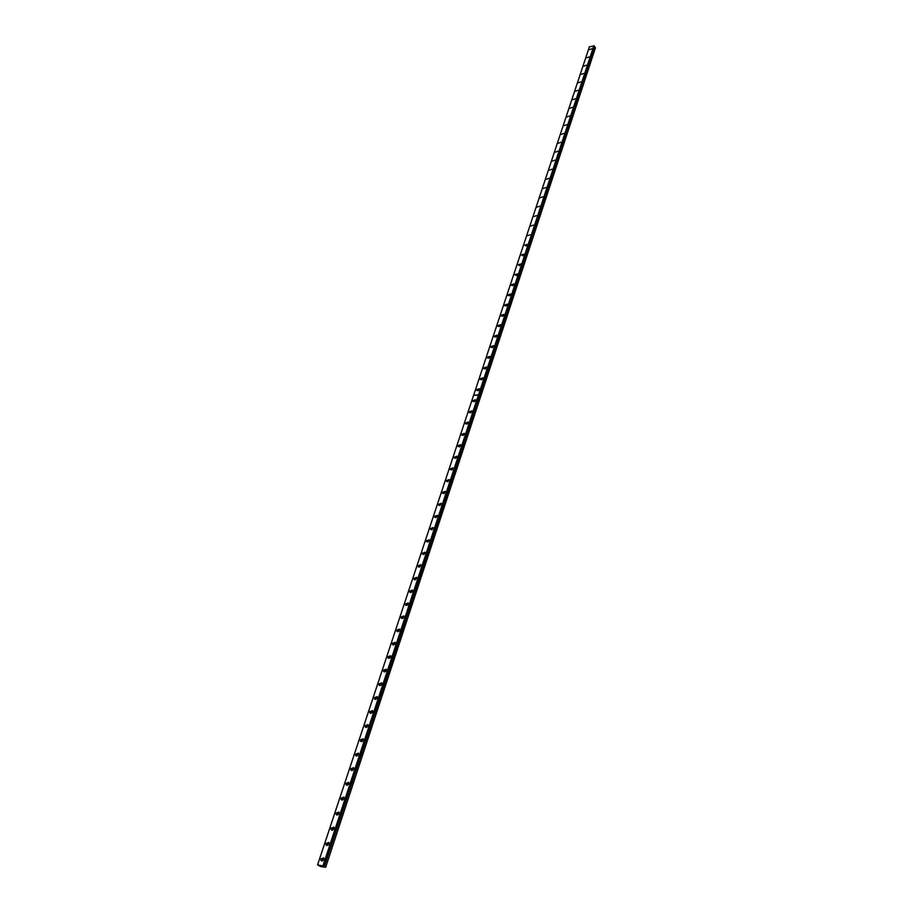 <?xml version="1.0" encoding="UTF-8"?>
<svg xmlns="http://www.w3.org/2000/svg" width="913" height="913" viewBox="0 0 913 913"><rect width="100%" height="100%" fill="white"/><g stroke="black" fill="none" stroke-linecap="round" stroke-linejoin="round"><path stroke-width="1.37" d="M323.088 860.423L323.818 859.099M394.45 644.487L395.044 643.733M390.011 657.896L390.627 657.098M385.537 671.443L386.165 670.599M381.018 685.115L381.657 684.236M376.453 698.924L377.103 698M371.831 712.87L372.504 711.912M367.174 726.965L367.859 725.961M362.472 741.196L363.169 740.158M357.725 755.565L358.421 753.168L355.659 754.184L355.671 755.496L358.432 754.469M352.932 770.093L353.616 767.662L350.843 768.689L350.866 770.013L353.639 768.997M348.081 784.758L348.8 783.616M343.185 799.583L343.904 798.396M338.232 814.556L338.963 813.335M333.234 829.689L333.964 828.433M328.189 844.982L328.92 843.692M594.112 46.243L594.637 46.689L324.275 866.494L323.43 866.06L478.891 395.192L323.487 866.038L317.587 864.896L473.596 395.318L478.926 395.169L594.192 45.935L478.937 395.146M326.044 843.464L326.067 844.936L328.863 843.886L328.828 842.414L326.044 843.464M328.977 842.916L327.562 845.415M331.099 828.194L331.134 829.643L333.918 828.593L333.896 827.155L331.099 828.194M334.032 827.669L332.606 830.111M336.121 813.084L336.144 814.499L338.928 813.46L338.894 812.045L336.121 813.084M339.043 812.57L337.605 814.978M341.074 798.133L341.097 799.526L343.881 798.487L343.859 797.106L341.074 798.133M343.996 797.642L342.558 799.993M345.993 783.331L346.004 784.689L348.777 783.662L348.755 782.304L345.993 783.331M348.892 782.863L347.454 785.169M353.742 768.232L352.292 770.492M358.547 753.75L357.097 755.964M360.418 739.838L360.43 741.116L363.191 740.101L363.18 738.822L360.418 739.838M363.306 739.416L361.845 741.596M365.132 725.63L365.143 726.885L367.893 725.869L367.882 724.625L365.132 725.63M368.007 725.219L366.547 727.353M369.799 711.569L369.811 712.791L372.561 711.786L372.55 710.565L369.799 711.569M372.664 711.17L371.203 713.27M374.421 697.646L374.433 698.844L377.172 697.84L377.16 696.642L374.421 697.646M377.274 697.27L375.814 699.312M378.998 683.86L378.998 685.035L381.737 684.031L381.725 682.856L378.998 683.86M381.839 683.495L380.367 685.503M383.517 670.21L383.528 671.363L386.256 670.359L386.256 669.218L383.517 670.21M386.359 669.868L384.887 671.831M388.002 656.687L388.014 657.817L390.73 656.824L390.73 655.705L388.002 656.687M390.832 656.367L389.372 658.284M392.442 643.311L392.453 644.418L395.169 643.425L395.169 642.318L392.442 643.311M395.261 643.003L393.8 644.886M396.847 630.05L396.847 631.134L399.563 630.153L399.552 629.068L396.847 630.05M399.643 629.765L398.182 631.602M401.195 616.926L401.195 617.998L403.9 617.005L403.9 615.955L401.195 616.926M403.991 616.652L402.53 618.455M405.509 603.938L405.509 604.977L408.214 603.995L408.214 602.957L405.509 603.938M408.282 603.664L406.844 605.433M409.777 591.065L409.777 592.081L412.471 591.099L412.471 590.083L409.777 591.065M412.55 590.814L411.101 592.537M414.011 578.306L414.011 579.31L416.693 578.34L416.705 577.336L414.011 578.306M416.762 578.077L415.335 579.766M418.2 565.683L418.2 566.665L420.882 565.683L420.882 564.713L418.2 565.683M420.939 565.467L419.512 567.11M422.354 553.175L422.342 554.134L425.024 553.164L425.024 552.205L422.354 553.175M425.081 552.97L423.655 554.579M426.462 540.781L426.462 541.729L429.133 540.758L429.133 539.811L426.462 540.781M429.178 540.587L427.763 542.162M430.537 528.501L430.525 529.426L433.196 528.467L433.196 527.531L430.537 528.501M433.23 528.33L431.838 529.86M434.565 516.347L434.565 517.249L437.224 516.29L437.224 515.377L434.565 516.347M437.247 516.187L435.866 517.682M438.571 504.296L438.56 505.186L441.207 504.216L441.219 503.325L438.571 504.296M441.23 504.147L439.861 505.608M442.531 492.358L442.52 493.237L445.167 492.267L445.179 491.399L442.531 492.358M445.179 492.233L443.821 493.648M446.457 480.535L446.446 481.391L449.082 480.421L449.093 479.565L446.457 480.535M447.747 481.79L449.082 480.421M450.337 468.814L450.326 469.659L452.962 468.689L452.974 467.855L450.337 468.814M454.195 457.196L454.183 458.029L456.808 457.071L456.82 456.238L454.195 457.196M458.006 445.692L457.995 446.503L460.62 445.544L460.631 444.734L458.006 445.692M461.795 434.291L461.784 435.09L464.397 434.132L464.409 433.333L461.795 434.291M465.539 422.993L465.527 423.769L468.141 422.81L468.152 422.034L465.539 422.993M469.259 411.797L469.248 412.562L471.85 411.603L471.861 410.839L469.259 411.797M472.945 400.693L472.923 401.446L475.525 400.487L475.536 399.734L472.945 400.693M320.92 858.893L320.954 860.4L323.75 859.338L323.716 857.832L320.92 858.893M323.864 858.323L322.46 860.868M476.586 389.691L476.575 390.433L479.165 389.474L479.177 388.733L476.586 389.691M480.204 378.792L480.192 379.523L482.772 378.564L482.794 377.834L480.204 378.792M483.799 367.985L483.776 368.692L486.355 367.734L486.367 367.026L483.799 367.985M487.348 357.268L487.337 357.976L489.904 357.017L489.916 356.31L487.348 357.268M490.874 346.643L490.852 347.339L493.419 346.381L493.431 345.696L490.874 346.643M494.367 336.121L494.344 336.794L496.912 335.847L496.923 335.162L494.367 336.121M497.825 325.679L497.813 326.352L500.381 324.731L497.825 325.679M501.26 315.339L501.248 315.989L503.793 315.031L503.805 314.38L501.26 315.339M504.661 305.079L504.649 305.729L507.206 304.12L504.661 305.079M508.039 294.91L508.016 295.538L510.55 294.579L510.572 293.952L508.039 294.91M511.383 284.822L511.371 285.449L513.905 283.863L511.383 284.822M514.704 274.824L517.226 273.866L514.704 274.824M517.991 264.907L520.501 263.96L517.991 264.907M521.255 255.081L523.765 254.122L521.255 255.081M524.484 245.335L526.984 244.376L524.484 245.335M527.691 235.668L530.191 234.709L527.691 235.668M530.875 226.07L533.363 225.112L530.875 226.07M534.037 216.564L536.513 215.605L534.037 216.564M537.164 207.137L539.64 206.178L537.164 207.137M540.268 197.779L542.733 196.82L540.268 197.779M543.338 188.5L545.803 187.542L543.338 188.5M546.396 179.302L548.85 178.343L546.396 179.302M549.421 170.172L551.874 169.213L549.421 170.172M552.422 161.122L554.876 160.163L552.422 161.122M555.412 152.14L557.843 151.181L555.412 152.14M558.368 143.227L560.799 142.268L558.368 143.227M561.301 134.394L563.72 133.424L561.301 134.394M564.211 125.617L566.619 124.659L564.211 125.617M567.087 116.921L569.507 115.951L567.087 116.921M569.952 108.293L572.36 107.323L569.952 108.293M572.793 99.722L575.201 98.764L572.793 99.722M575.612 91.232L578.009 90.261L575.612 91.232M578.408 82.798L580.805 81.828L578.408 82.798M581.193 74.432L583.567 73.462L581.193 74.432M583.943 66.135L586.317 65.165L583.943 66.135M586.682 57.896L589.045 56.926L586.682 57.896M589.387 49.713L591.75 48.743L589.387 49.713M317.587 864.896L320.44 866.494L325.679 867.282L595.447 47.875L594.637 46.689M324.275 866.494L325.679 867.282M317.553 864.942L589.364 46.848L594.192 45.935M411.786 592.126L412.265 591.556M407.518 605.034L408.02 604.406M403.204 618.055L403.74 617.393M398.844 631.214L399.415 630.495M478.492 394.918L322.962 865.775M479.496 395.854L480.523 396.95M593.861 45.65L478.526 394.827L473.63 395.226L589.421 46.723M480.558 396.858L479.587 395.82L594.694 46.723M526.596 245.574L525.956 246.088M523.4 255.309L522.704 255.868M520.17 265.112L519.417 265.729M516.918 275.007L516.119 275.669M513.631 284.993L512.786 285.689M510.31 295.059L509.42 295.801M506.966 305.204L506.03 305.992M503.588 315.453L502.618 316.275M500.176 325.781L499.171 326.649M496.74 336.201L495.702 337.102M493.271 346.712L492.198 347.659M489.767 357.314L488.672 358.295M486.241 368.007L485.111 369.035M482.669 378.804L481.516 379.865M479.074 389.691L477.898 390.787M475.445 400.681L474.246 401.811M471.781 411.763L470.56 412.927M468.084 422.947L466.84 424.157M464.363 434.234L463.085 435.478M460.597 445.624L459.307 446.902M456.797 457.116L455.484 458.429M452.962 468.711L451.638 470.058M478.709 394.998L323.213 865.866M594.192 45.992L478.606 394.93M594.043 45.718L478.732 394.907M324.366 866.528L479.553 395.9M327.059 845.529L326.067 844.936M332.104 830.237L331.134 829.643M337.091 815.092L336.144 814.499M342.021 800.108L341.097 799.526M346.906 785.271L346.004 784.689M351.745 770.595L350.866 770.013M356.526 756.067L355.671 755.496M361.263 741.687L360.43 741.116M365.953 727.444L365.143 726.885M370.598 713.35L369.811 712.791M375.186 699.404L374.433 698.844M379.74 685.583L378.998 685.035M384.247 671.911L383.528 671.363M388.71 658.364L388.014 657.817M393.126 644.955L392.453 644.418M397.497 631.67L396.847 631.134M401.834 618.512L401.195 617.998M406.125 605.49L405.509 604.977M410.382 592.594L409.777 592.081M414.593 579.812L414.011 579.31M418.77 567.156L418.2 566.665M321.969 860.993L320.954 860.4M323.487 866.026L478.903 395.215"/></g></svg>
